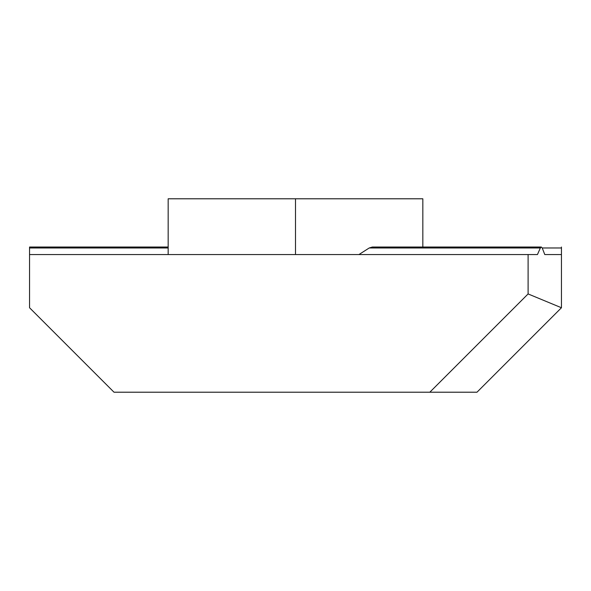 <?xml version="1.0" encoding="UTF-8"?>
<svg xmlns="http://www.w3.org/2000/svg" width="591" height="591" viewBox="0 0 591 591"><rect width="100%" height="100%" fill="white"/><g stroke="black" fill="none" stroke-linecap="round" stroke-linejoin="round"><path stroke-width="0.89" d="M528.103 293.934L561.45 307.748L476.989 392.21L429.827 392.21L528.103 293.934L528.103 254.558L537.448 254.558L540.344 247.976L541.304 247.031L372.33 247.031L369.22 247.976L358.929 254.558M168.169 254.558L168.169 198.79L422.831 198.79L422.831 247.031M168.169 247.031L29.55 247.031L29.55 307.748L114.011 392.21L429.827 392.21M541.304 247.031L542.228 247.976L544.776 254.558L561.45 254.558L544.776 254.558M561.45 307.748L561.45 247.976L542.228 247.976M561.45 247.031L561.45 247.976M29.55 254.558L528.103 254.558M295.5 198.79L295.5 254.558M540.344 247.976L369.22 247.976M168.169 247.976L29.55 247.976"/></g></svg>
